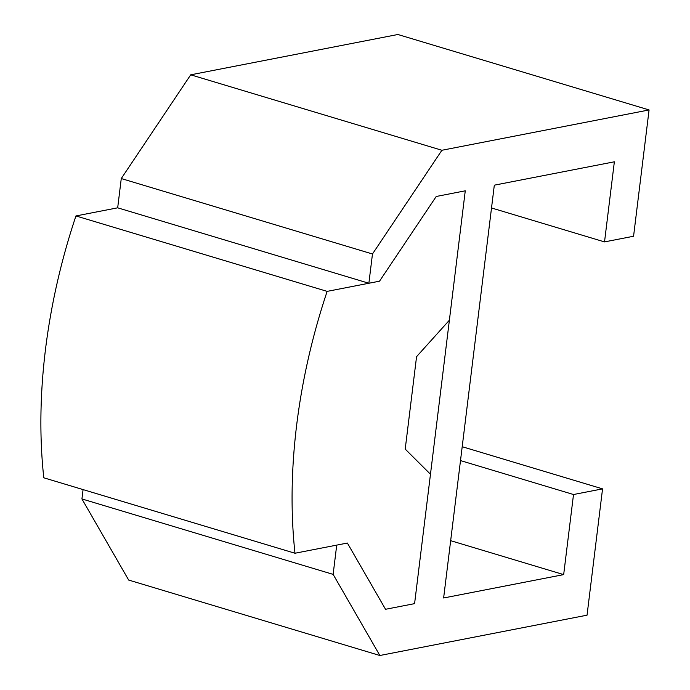 <?xml version="1.0" encoding="UTF-8"?>
<svg xmlns="http://www.w3.org/2000/svg" width="690" height="690" viewBox="0 0 690 690"><rect width="100%" height="100%" fill="white"/><g stroke="black" fill="none" stroke-linecap="round" stroke-linejoin="round"><path stroke-width="1.03" d="M602.551 488.865L573.511 494.523L563.67 574.615L443.627 597.98L494.316 185.17L614.359 161.805L604.526 241.905L633.567 236.247L649.074 109.943L441.902 150.265L372.471 253.989L368.874 283.254L379.526 281.184L436.227 196.478L465.267 190.82L414.587 603.638L385.538 609.287L347.372 543.047L336.72 545.117L333.132 574.382L81.929 498.948L128.668 580.057L379.862 655.5L587.043 615.178L602.551 488.865L462.197 446.715M368.874 283.254L117.68 207.819L75.943 215.944A399.26 227.864 106.7 0 0 43.798 477.799L294.992 553.242L347.372 543.047L385.538 609.287L414.587 603.638L430.474 474.246L405.211 449.095L416.562 356.67L449.38 320.212L465.267 190.82L436.227 196.478L379.526 281.184L327.146 291.378L75.943 215.944M83.076 489.598L81.929 498.948M333.132 574.382L379.862 655.5M573.511 494.523L460.497 460.584M563.67 574.615L450.665 540.675M604.526 241.905L491.513 207.966M649.074 109.943L397.88 34.5L190.707 74.822L121.267 178.555L117.68 207.819M441.902 150.265L190.707 74.822M372.471 253.989L121.267 178.555M327.146 291.378A399.26 227.864 106.7 0 0 294.992 553.242"/></g></svg>
